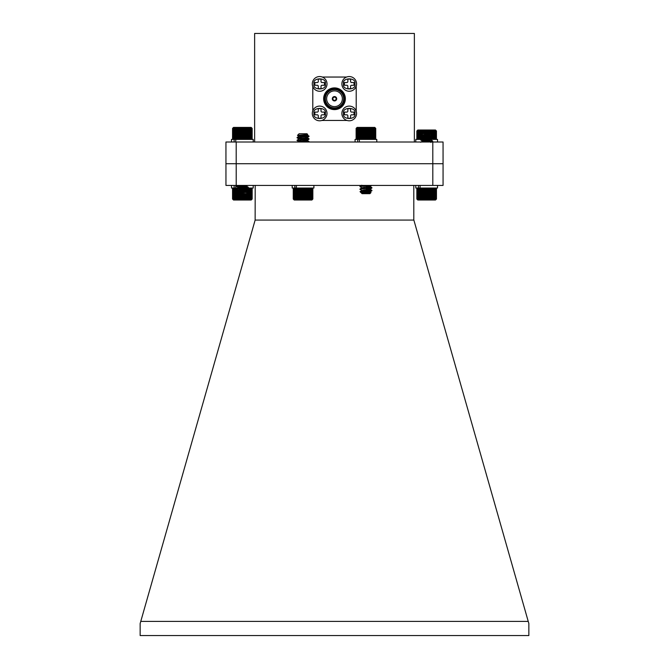 <?xml version="1.0" encoding="UTF-8"?>
<svg xmlns="http://www.w3.org/2000/svg" width="669" height="669" viewBox="0 0 669 669"><rect width="100%" height="100%" fill="white"/><g stroke="black" fill="none" stroke-linecap="round" stroke-linejoin="round"><path stroke-width="1" d="M417.289 130.539L417.807 130.02L435.477 130.02L435.996 130.539M435.962 130.514L436.447 130.999L435.962 130.514L436.447 130.999L435.92 130.514L436.339 130.999L435.77 130.514L436.129 130.999L435.519 130.514L435.812 130.999L435.168 130.514L435.402 130.999L434.733 130.514L434.892 130.999L434.206 130.514L434.29 130.999L433.587 130.514L433.604 130.999L432.902 130.514L432.843 130.999L432.149 130.514L432.015 130.999L431.329 130.514L431.129 130.999L430.46 130.514L430.192 130.999L429.557 130.514L429.214 130.999L428.612 130.514L428.21 130.999L427.65 130.514L427.19 130.999L426.671 130.514L426.161 130.999L425.701 130.514L425.141 130.999L424.731 130.514L424.138 130.999L423.795 130.514L423.159 130.999L422.875 130.514L422.214 130.999L422.005 130.514L417.916 130.999L418.142 130.514L417.489 130.999L417.782 130.514L417.172 130.999L417.531 130.514L416.954 130.999L417.372 130.514L416.846 130.999L417.322 130.514L416.837 130.999L416.837 139.403L416.846 130.999L417.322 130.514M420.425 130.514L420.425 139.403M420.492 130.999L420.492 139.403M419.722 139.403L419.722 130.999M419.037 130.999L419.037 139.403M421.186 130.514L421.186 139.269M421.328 130.999L421.328 139.194M422.005 130.514L422.005 134.444M422.005 135.121L422.005 138.792M422.214 130.999L422.214 134.235M422.214 135.146L422.214 139.403M422.875 130.514L422.875 133.758M422.875 135.205L422.875 135.665M422.875 137.279L422.875 138.383M423.159 130.999L423.159 133.758M423.159 137.304L423.159 138.324M423.795 130.514L423.795 133.758M423.795 135.263L423.795 136.233M423.795 137.354L423.795 138.951M424.138 130.999L424.138 133.758M424.138 137.379L424.138 138.182M424.731 130.514L424.731 133.758M424.731 135.314L424.731 136.351M424.731 137.421L424.731 139.06M425.141 130.999L425.141 133.758M425.141 135.33L425.141 136.392M425.141 137.454L425.141 139.102M425.701 130.514L425.701 133.758M425.701 135.364L425.701 136.451M425.701 137.496L425.701 139.16M426.161 130.999L426.161 133.758M426.161 135.389L426.161 136.501M426.161 137.53L426.161 139.211M426.671 130.514L426.671 133.758M426.671 135.414L426.671 136.551L422.49 135.799L420.676 136.919L428.528 137.714M426.671 137.571L426.671 139.269L422.49 138.516L420.676 139.637L428.528 140.423M427.19 130.999L427.19 133.758M427.19 135.439L427.19 136.61M427.65 130.514L427.65 133.758M427.65 135.464L427.65 136.66M428.21 130.999L428.21 133.758M428.21 137.689L428.21 139.403M428.612 130.514L428.612 133.758M428.612 135.514L428.612 138.057M429.214 130.999L429.214 133.758M429.214 137.287L429.214 138.098M429.557 130.514L429.557 133.758M429.557 137.245L429.557 138.132M430.192 130.999L430.192 133.758M430.192 137.137L430.192 138.182M430.46 130.514L430.46 133.758M430.46 137.078L430.46 138.199M431.129 130.999L431.129 134.628M431.129 136.777L431.129 137.337M431.329 130.514L431.329 134.745M431.329 136.66L431.329 137.463M432.015 130.999L432.015 135.163M432.015 136.267L432.015 137.856M432.015 138.976L432.015 139.403M432.149 130.514L432.149 135.297M432.149 136.183L432.149 137.931M432.149 138.901L432.149 139.403M432.843 130.999L432.843 139.403M432.902 130.514L432.902 139.403M433.604 130.999L433.604 139.403M434.29 130.999L434.29 139.403M434.892 130.999L434.892 139.403M435.402 130.999L435.402 139.403M435.812 130.999L435.812 139.403M436.129 130.999L436.129 139.403M436.339 130.999L436.339 139.403M436.447 130.999L436.447 139.403M416.954 130.999L416.954 139.403M417.172 130.999L417.172 139.403M417.489 130.999L417.489 139.403M417.916 130.999L417.916 139.403M418.426 130.999L418.426 139.403M251.678 127.904L252.163 128.398L251.678 127.904L252.154 128.398L251.628 127.904L252.046 128.398L251.469 127.904L251.82 128.398L251.209 127.904L251.502 128.398L250.858 127.904L251.076 128.398L250.407 127.904L250.557 128.398L249.872 127.904L249.955 128.398L249.253 127.904L249.261 128.398L248.559 127.904L248.492 128.398L247.798 127.904L247.664 128.398L246.978 127.904L246.769 128.398L246.108 127.904L245.824 128.398L245.197 127.904L244.846 128.398L244.252 127.904L243.842 128.398L243.282 127.904L242.822 128.398L242.312 127.904L241.793 128.398L241.333 127.904L240.773 128.398L240.372 127.904L239.77 128.398L239.435 127.904L238.791 128.398L238.524 127.904L237.855 128.398L237.654 127.904L233.59 128.398L233.824 127.904L233.18 128.398L233.473 127.904L232.862 128.398L233.23 127.904L232.661 128.398L233.08 127.904L232.553 128.398L233.038 127.904L232.561 128.398L232.553 138.909L233.038 139.403L232.553 138.909L233.08 139.403L232.661 138.909L233.23 139.403L232.862 138.909L233.473 139.403L233.18 138.909L233.824 139.403L233.59 138.909L234.259 139.403L234.1 138.909L234.786 139.403L234.702 138.909L235.396 139.403L235.379 138.909L236.082 139.403L236.14 138.909L236.843 139.403L236.968 138.909L237.654 139.403L237.855 138.909L238.524 139.403L238.791 138.909L239.435 139.403L239.77 138.909L240.372 139.403L240.773 138.909L241.333 139.403L241.793 138.909L242.312 139.403L242.822 138.909L243.282 139.403L243.842 138.909L244.252 139.403L244.846 138.909L245.197 139.403L245.824 138.909L246.108 139.403L246.769 138.909L246.978 139.403L247.664 138.909L247.798 139.403L251.82 138.909L251.469 139.403L252.046 138.909L251.628 139.403L252.154 138.909L251.678 139.403L252.163 138.909L251.728 139.353M253.217 142.004L253.217 139.403L234.786 139.403M236.818 191.56L248.308 190.431L240.464 189.561M236.366 191.393L236.366 189.018L248.308 187.721L240.464 186.843M238.448 192.915L246.585 191.393L238.131 190.038L246.585 188.683L238.34 187.462L236.366 186.308L245.046 185.43M238.131 190.381L236.416 191.334L248.35 190.038L236.366 188.683L248.35 187.328L236.667 186.099L240.422 185.43M246.234 193.675L238.398 193.675L237.963 193.149L247.63 192.304L237.378 191.643M236.492 191.643L238.189 192.823M238.49 192.563L239.285 192.764M238.189 187.395L246.376 186.099L243.725 185.43M238.131 193.09L246.585 191.735L240.447 190.857M238.197 190.297L246.585 189.018L238.34 187.797L246.585 186.308L240.464 185.43M232.988 127.955L233.523 127.419L251.193 127.419L251.728 127.955M232.553 128.398L233.038 127.904M244.252 127.904L244.252 139.403M244.846 128.398L244.846 138.909M243.842 138.909L243.842 128.398M243.282 127.904L243.282 139.403M242.822 128.398L242.822 138.909M245.197 127.904L245.197 139.403M245.824 128.398L245.824 138.909M246.108 127.904L246.108 139.403M246.769 128.398L246.769 138.909M246.978 127.904L246.978 139.403M247.664 128.398L247.664 138.909M247.798 127.904L247.798 139.403M248.492 128.398L248.492 138.909M248.559 127.904L248.559 139.403M249.261 128.398L249.261 138.909M249.955 128.398L249.955 138.909M250.557 128.398L250.557 138.909M251.076 128.398L251.076 138.909M251.502 128.398L251.502 138.909M251.82 128.398L251.82 138.909M252.046 128.398L252.046 138.909M252.154 128.398L252.154 138.909L252.163 128.398M232.661 128.398L232.661 138.909M232.862 128.398L232.862 138.909M233.18 128.398L233.18 138.909M233.59 128.398L233.59 138.909M234.1 128.398L234.1 138.909M234.702 128.398L234.702 138.909M235.379 128.398L235.379 138.909M236.082 127.904L236.082 139.403M236.14 128.398L236.14 138.909M236.843 127.904L236.843 139.403M236.968 128.398L236.968 138.909M237.654 127.904L237.654 139.403M237.855 128.398L237.855 138.909M238.524 127.904L238.524 139.403M238.791 128.398L238.791 138.909M239.435 127.904L239.435 139.403M239.77 128.398L239.77 138.909M240.372 127.904L240.372 139.403M240.773 128.398L240.773 138.909M241.333 127.904L241.333 139.403M241.793 128.398L241.793 138.909M242.312 127.904L242.312 139.403M375.242 127.904L375.744 128.398L375.242 127.904L375.702 128.398L375.15 127.904L375.552 128.398L374.958 127.904L375.292 128.398L374.673 127.904L374.941 128.398L374.28 127.904L374.481 128.398L373.804 127.904L373.929 128.398L373.235 127.904L373.294 128.398L372.591 127.904L372.574 128.398L371.872 127.904L371.78 128.398L371.094 127.904L370.927 128.398L370.25 127.904L370.016 128.398L369.363 127.904L369.062 128.398L368.443 127.904L368.075 128.398L367.49 127.904L367.064 128.398L366.52 127.904L366.035 128.398L365.542 127.904L365.006 128.398L364.572 127.904L363.995 128.398L363.618 127.904L362.999 128.398L362.682 127.904L362.038 128.398L361.787 127.904L361.118 128.398L360.934 127.904L357.489 128.398L357.672 127.904L357.012 128.398L357.263 127.904L356.627 128.398L356.953 127.904L356.351 128.398L356.736 127.904L356.184 128.398L356.627 127.904L356.117 128.398L356.619 127.904L356.117 128.398L356.117 138.909L356.619 139.403L356.117 138.909L356.627 139.403L356.184 138.909L356.736 139.403L356.351 138.909L356.953 139.403L356.627 138.909L357.263 139.403L357.012 138.909L357.672 139.403L357.489 138.909L358.166 139.403L358.057 138.909L358.751 139.403L358.709 138.909L359.412 139.403L359.445 138.909L360.139 139.403L360.248 138.909L360.934 139.403L361.118 138.909L361.787 139.403L362.038 138.909L362.682 139.403L362.999 138.909L363.618 139.403L363.995 138.909L364.572 139.403L365.006 138.909L365.542 139.403L366.035 138.909L366.52 139.403L367.064 138.909L367.49 139.403L368.075 138.909L368.443 139.403L369.062 138.909L369.363 139.403L370.016 138.909L370.25 139.403L370.927 138.909L371.094 139.403L374.481 138.909L374.28 139.403L374.941 138.909L374.673 139.403L375.292 138.909L374.958 139.403L375.552 138.909L375.15 139.403L375.702 138.909L375.242 139.403L375.744 138.909L375.242 139.403M376.789 142.004L376.789 139.403L358.751 139.403M362.723 191.643L360.967 192.672L360.073 191.643L371.922 190.724L364.011 189.904M362.013 190.548L359.989 189.419L360.624 189.151L371.922 188.006L364.011 187.186M362.013 187.838L359.989 186.71L360.624 186.442L371.646 185.43M360.073 191.643L371.922 190.381L365.935 189.703M360.374 189.193L371.922 187.663L365.935 186.994M360.374 186.484L368.652 185.43M371.002 192.563L369.89 193.675L361.971 193.675L371.002 192.563L361.762 191.911M360.967 192.672L362.163 193.232M361.712 193.408L362.18 192.889L370.091 191.819L365.935 191.058M361.77 190.464L370.091 189.101L365.935 188.349M361.77 187.746L370.091 186.392L365.935 185.631M361.753 193.366L370.158 192.078L364.02 191.2M361.703 190.724L370.158 189.36L364.02 188.482M361.703 188.006L370.158 186.651L364.02 185.765M356.226 128.289L357.095 127.419L374.765 127.419L375.635 128.289M374.481 128.398L374.481 138.909M373.929 138.909L373.929 128.398M373.294 128.398L373.294 138.909M374.941 128.398L374.941 138.909M375.292 128.398L375.292 138.909M375.552 128.398L375.552 138.909M375.702 128.398L375.702 138.909M375.744 128.398L375.744 138.909M356.184 128.398L356.184 138.909M356.351 128.398L356.351 138.909M356.627 128.398L356.627 138.909M357.012 128.398L357.012 138.909M357.489 128.398L357.489 138.909M358.057 128.398L358.057 138.909M358.709 128.398L358.709 138.909M359.412 127.904L359.412 139.403M359.445 128.398L359.445 138.909M360.139 127.904L360.139 139.403M360.248 128.398L360.248 138.909M360.934 127.904L360.934 139.403M361.118 128.398L361.118 138.909M361.787 127.904L361.787 139.403M362.038 128.398L362.038 138.909M362.682 127.904L362.682 139.403M362.999 128.398L362.999 138.909M363.618 127.904L363.618 139.403M363.995 128.398L363.995 138.909M364.572 127.904L364.572 139.403M365.006 128.398L365.006 138.909M365.542 127.904L365.542 139.403M366.035 128.398L366.035 138.909M366.52 127.904L366.52 139.403M367.064 128.398L367.064 138.909M367.49 127.904L367.49 139.403M368.075 128.398L368.075 138.909M368.443 127.904L368.443 139.403M369.062 128.398L369.062 138.909M369.363 127.904L369.363 139.403M370.016 128.398L370.016 138.909M370.25 127.904L370.25 139.403M370.927 128.398L370.927 138.909M371.094 127.904L371.094 139.403M371.78 128.398L371.78 138.909M371.872 127.904L371.872 139.403M372.574 128.398L372.574 138.909M372.591 127.904L372.591 139.403M237.428 188.031L235.772 188.031L235.772 185.43M237.269 188.524L237.119 188.031L236.425 188.524L236.341 188.031L235.639 188.524L235.63 188.031L231.507 188.031L231.507 185.43M253.217 185.43L253.217 188.031L247.764 188.031M242.73 188.031L241.835 188.031M234.133 188.031L234.133 185.43M437.509 185.43L437.509 188.031L420.065 188.031L420.065 185.43M417.331 199.529L416.837 199.036L417.331 199.529L416.871 199.036L417.414 199.529L417.013 199.036L417.598 199.529L417.255 199.036L417.874 199.529L417.598 199.036L418.25 199.529L418.05 199.036L418.727 199.529L418.585 199.036L419.279 199.529L419.22 199.036L419.915 199.529L419.931 199.036L420.625 199.529L420.709 199.036L421.403 199.529L421.562 199.036L422.239 199.529L422.465 199.036L423.126 199.529L423.418 199.036L424.046 199.529L424.405 199.036L424.991 199.529L425.417 199.036L425.961 199.529L426.437 199.036L426.939 199.529L427.466 199.036L427.909 199.529L428.486 199.036L428.871 199.529L429.481 199.036L429.799 199.529L430.443 199.036L430.702 199.529L431.371 199.036L431.555 199.529L435.042 199.036L434.867 199.529L435.527 199.036L435.276 199.529L435.912 199.036L435.603 199.529L436.205 199.036L435.828 199.529L436.389 199.036L435.945 199.529L436.464 199.036L436.464 188.524L435.971 188.031L436.464 188.524L435.945 188.031L436.389 188.524L435.828 188.031L436.205 188.524L435.603 188.031L435.912 188.524L435.276 188.031L435.527 188.524L434.867 188.031L435.042 188.524L434.357 188.031L434.465 188.524L433.763 188.031L433.796 188.524L433.102 188.031L433.06 188.524L432.358 188.031L432.249 188.524L431.555 188.031L431.371 188.524L430.702 188.031L430.443 188.524L429.799 188.031L429.481 188.524L428.871 188.031L428.486 188.524L427.909 188.031L427.466 188.524L426.939 188.031L426.437 188.524L425.961 188.031L425.417 188.524L424.991 188.031L424.405 188.524L424.046 188.031L423.418 188.524L423.126 188.031L422.465 188.524L422.239 188.031L421.562 188.524L421.403 188.031L420.709 188.524L420.625 188.031L419.931 188.524L419.915 188.031L415.792 188.031L415.792 185.43M418.426 188.031L418.426 185.43M234.125 142.004L234.125 139.403L231.499 139.403L231.499 142.004M235.772 142.004L235.772 139.403M235.396 139.403L234.125 139.403M346.592 77.044L322.282 77.044M356.209 111.154L356.209 86.192M321.839 120.462L347.035 120.462M312.791 86.544L312.791 110.811M334.5 87.898A10.855 10.855 0 0 1 343.899 104.18A10.855 10.855 0 0 1 325.101 104.18A10.855 10.855 0 0 1 334.5 87.898M334.5 88.626A10.127 10.127 0 0 1 343.272 103.82A10.127 10.127 0 0 1 325.728 103.82A10.127 10.127 0 0 1 334.5 88.626M334.5 108.345A9.592 9.592 0 0 1 326.196 93.961A9.592 9.592 0 0 1 342.804 93.961A9.592 9.592 0 0 1 334.5 108.345M334.5 89.613A9.149 9.149 0 0 1 342.419 103.327A9.149 9.149 0 0 1 326.581 103.327A9.149 9.149 0 0 1 334.5 89.613M334.5 90.892A7.861 7.861 0 0 0 327.693 102.683A7.861 7.861 0 0 0 341.307 102.683A7.861 7.861 0 0 0 334.5 90.892M336.683 98.753A2.183 2.183 0 0 0 333.405 96.863A2.183 2.183 0 0 0 333.405 100.643A2.183 2.183 0 0 0 336.683 98.753M336.122 98.753A1.622 1.622 0 0 0 334.5 97.13A1.622 1.622 0 0 0 332.878 98.753A1.622 1.622 0 0 0 334.5 100.375A1.622 1.622 0 0 0 336.122 98.753A1.622 1.622 0 0 0 334.5 97.13A1.622 1.622 0 0 0 332.878 98.753A1.622 1.622 0 0 0 334.5 100.375M312.298 83.909A7.351 7.351 0 0 1 323.328 77.537A7.351 7.351 0 0 1 323.328 90.273A7.351 7.351 0 0 1 312.298 83.909M321.02 79.118L321.02 81.509A1.029 1.029 0 0 0 322.048 82.538L324.44 82.538L324.44 85.272L322.048 85.272A1.029 1.029 0 0 0 321.02 86.301L321.02 88.693L318.285 88.693L318.285 86.301A1.029 1.029 0 0 0 317.257 85.272L314.865 85.272L314.865 82.538L317.257 82.538A1.029 1.029 0 0 0 318.285 81.509L318.285 79.118L321.02 79.118M341.876 113.446A7.351 7.351 0 0 1 352.898 107.082A7.351 7.351 0 0 1 352.898 119.81A7.351 7.351 0 0 1 341.876 113.446M350.589 108.662L350.589 111.054A1.029 1.029 0 0 0 351.618 112.083L354.01 112.083L354.01 114.817L351.618 114.817A1.029 1.029 0 0 0 350.589 115.837L350.589 118.237L347.855 118.237L347.855 115.837A1.029 1.029 0 0 0 346.835 114.817L344.443 114.817L344.443 112.083L346.835 112.083A1.029 1.029 0 0 0 347.855 111.054L347.855 108.662L350.589 108.662M341.876 83.909A7.351 7.351 0 0 1 352.898 77.537A7.351 7.351 0 0 1 352.898 90.273A7.351 7.351 0 0 1 341.876 83.909M350.589 79.118L350.589 81.509A1.029 1.029 0 0 0 351.618 82.538L354.01 82.538L354.01 85.272L351.618 85.272A1.029 1.029 0 0 0 350.589 86.301L350.589 88.693L347.855 88.693L347.855 86.301A1.029 1.029 0 0 0 346.835 85.272L344.443 85.272L344.443 82.538L346.835 82.538A1.029 1.029 0 0 0 347.855 81.509L347.855 79.118L350.589 79.118M312.298 113.446A7.351 7.351 0 0 1 323.328 107.082A7.351 7.351 0 0 1 323.328 119.81A7.351 7.351 0 0 1 312.298 113.446M321.02 108.662L321.02 111.054A1.029 1.029 0 0 0 322.048 112.083L324.44 112.083L324.44 114.817L322.048 114.817A1.029 1.029 0 0 0 321.02 115.837L321.02 118.237L318.285 118.237L318.285 115.837A1.029 1.029 0 0 0 317.257 114.817L314.865 114.817L314.865 112.083L317.257 112.083A1.029 1.029 0 0 0 318.285 111.054L318.285 108.662L321.02 108.662M443.054 163.721L225.946 163.721L225.946 142.004L236.199 142.004L236.199 163.721L432.81 163.721L432.81 185.43L443.062 185.43L443.062 163.721L443.054 142.004L432.801 142.004L432.801 163.721L443.062 163.721M236.199 142.004L432.801 142.004M414.37 142.004L414.37 33.45L254.63 33.45L254.63 142.004M413.86 220.076L255.14 220.076L140.766 621.401L528.234 621.401L413.802 219.867L413.802 185.43M528.234 621.401L528.853 623.55L528.853 635.55L140.147 635.55L140.147 623.55L140.766 621.401M255.14 220.076L255.198 185.43M225.955 163.721L225.955 185.43L432.81 185.43M236.207 185.43L236.207 163.721M419.915 199.529L419.915 188.031L419.22 188.524L420.065 188.031M419.279 188.031L417.055 188.315M432.525 135.79L420.701 136.844M430.552 137.061L432.626 138.282L420.701 139.553M430.552 139.771L432.626 140.992L422.114 142.004M432.642 135.874L420.659 137.229L432.642 138.592L420.659 139.946L432.642 141.301L426.27 142.004M421.47 134.987L422.691 133.758L430.61 133.758L430.961 134.168L430.359 134.285L421.478 135.021L431.789 135.698M431.605 135.79L432.04 135.188L430.811 134.444L422.49 135.799M430.761 134.611L430.142 134.436M430.811 137.153L422.49 138.516M430.811 139.871L422.49 141.226L426.655 141.979M430.878 134.193L422.423 135.539L428.503 136.409M430.878 136.894L422.423 138.249L428.503 139.127M430.878 139.604L422.423 140.967L428.503 141.836M436.255 199.253L435.486 200.014L417.816 200.014L417.055 199.253M436.464 199.036L435.971 199.529L436.464 199.036M421.403 199.529L421.403 188.031M420.709 199.036L420.709 188.524M421.562 188.524L421.562 199.036M422.239 199.529L422.239 188.031M422.465 199.036L422.465 188.524M420.625 199.529L420.625 188.031M419.931 199.036L419.931 188.524M419.22 199.036L419.22 188.524M418.585 199.036L418.585 188.524M418.05 199.036L418.05 188.524M417.598 199.036L417.598 188.524M417.255 199.036L417.255 188.524M417.013 199.036L417.013 188.524M416.871 199.036L416.871 188.524M416.837 199.036L416.837 188.524M436.389 199.036L436.389 188.524M436.205 199.036L436.205 188.524M435.912 199.036L435.912 188.524M435.527 199.036L435.527 188.524M435.042 199.036L435.042 188.524M434.465 199.036L434.465 188.524M433.796 199.036L433.796 188.524M433.102 199.529L433.102 188.031M433.06 199.036L433.06 188.524M432.358 199.529L432.358 188.031M432.249 199.036L432.249 188.524M431.555 199.529L431.555 188.031M431.371 199.036L431.371 188.524M430.702 199.529L430.702 188.031M430.443 199.036L430.443 188.524M429.799 199.529L429.799 188.031M429.481 199.036L429.481 188.524M428.871 199.529L428.871 188.031M428.486 199.036L428.486 188.524M427.909 199.529L427.909 188.031M427.466 199.036L427.466 188.524M426.939 199.529L426.939 188.031M426.437 199.036L426.437 188.524M425.961 199.529L425.961 188.031M425.417 199.036L425.417 188.524M424.991 199.529L424.991 188.031M424.405 199.036L424.405 188.524M424.046 199.529L424.046 188.031M423.418 199.036L423.418 188.524M423.126 199.529L423.126 188.031M233.046 199.529L232.553 199.036L235.63 199.529L235.63 188.031L234.928 188.524L235.772 188.031M234.995 188.031L234.301 188.524L234.434 188.031L232.553 188.524L233.046 188.031M252.096 188.524L251.661 188.031L252.171 188.524L251.661 188.031L252.171 188.524L252.171 199.036L251.678 199.529L252.171 199.036L251.678 199.529L252.096 188.524L251.536 188.031L251.912 188.524L251.31 188.031L251.628 188.524L250.992 188.031L251.243 188.524L250.574 188.031L250.75 188.524L250.072 188.031L250.173 188.524L249.478 188.031L249.512 188.524L248.809 188.031L248.768 188.524L248.074 188.031L247.956 188.524L247.271 188.031L246.159 188.524L245.515 188.031L245.189 188.524L245.515 188.031L246.159 188.524M244.578 189.862L244.578 188.031L244.193 188.524L243.625 188.031L243.173 188.524L242.646 188.031L240.112 188.524M244.578 188.031L244.193 189.829M251.962 199.253L251.193 200.014L233.531 200.014L232.762 199.253M235.63 199.529L235.639 199.036L236.341 199.529L236.425 199.036L237.119 199.529L237.269 199.036L237.947 199.529L238.181 199.036L238.833 199.529L239.126 199.036L239.753 199.529L240.112 199.036L240.706 199.529L241.124 199.036L241.676 199.529L242.153 199.036L242.646 199.529L243.173 199.036L243.625 199.529L244.193 199.036L244.578 199.529L245.189 199.036L245.515 199.529L246.159 199.036L246.409 199.529L247.087 199.036L247.271 199.529L250.75 199.036L250.574 199.529L251.243 199.036L250.992 199.529L251.628 199.036L251.31 199.529L251.912 199.036L251.536 199.529L252.096 199.036M237.119 199.529L237.119 192.195M237.119 190.933L237.119 189.486M236.425 199.036L236.425 191.702M238.197 187.579L236.425 188.524M237.269 189.578L237.269 190.841M237.269 192.287L237.269 199.036M237.947 199.529L237.947 193.224M237.947 190.439L237.947 189.971M238.181 199.036L238.181 193.458M236.341 199.529L236.341 188.031M235.639 199.036L235.639 188.524M234.928 199.036L234.928 188.524M234.301 199.036L234.301 188.524M233.757 199.036L233.757 188.524M233.314 199.036L233.314 188.524M232.963 199.036L232.963 188.524M232.72 199.036L232.72 188.524M232.586 199.036L232.586 188.524M232.553 199.036L232.553 188.524M251.912 199.036L251.912 188.524M251.628 199.036L251.628 188.524M251.243 199.036L251.243 188.524M250.75 199.036L250.75 188.524M250.173 199.036L250.173 188.524M249.512 199.036L249.512 188.524M248.809 199.529L248.809 188.031M248.768 199.036L248.768 188.524M248.074 199.529L248.074 190.565M248.074 190.239L248.074 188.031M247.956 199.036L247.956 190.632M247.956 190.213L247.956 188.524M247.271 199.529L247.271 192.722M247.271 192.22L247.271 191.033M247.271 190.105L247.271 188.323M247.087 199.036L247.087 192.906M247.087 192.204L247.087 191.142M247.087 190.088L247.087 188.524M246.409 199.529L246.409 193.584M246.409 192.145L246.409 191.518M246.409 190.021L246.409 188.8M246.159 199.036L246.159 193.675M246.159 192.12L246.159 191.585M246.159 189.996L246.159 188.867M245.515 199.529L245.515 193.675M245.515 189.937L245.515 188.031M245.189 199.036L245.189 193.675M245.189 189.912L245.189 188.524M244.578 199.529L244.578 193.675M244.193 199.036L244.193 193.675M244.193 192.003L244.193 190.908M243.625 199.529L243.625 193.675M243.625 191.978L243.625 190.841M243.625 189.787L243.625 188.131M243.173 199.036L243.173 193.675M243.173 191.953L243.173 188.524M242.646 199.529L242.646 193.675M242.646 191.928L242.646 188.031M242.153 199.036L242.153 193.675M242.153 191.903L242.153 188.524M241.676 199.529L241.676 193.675M241.676 191.878L241.676 190.64M241.676 189.645L241.676 188.031M241.124 199.036L241.124 193.675M241.124 191.852L241.124 190.59M241.124 189.603L241.124 188.524M240.706 199.529L240.706 193.675M240.112 199.036L240.112 193.675M240.112 189.937L240.112 189.193M239.753 199.529L239.753 193.675M239.753 189.988L239.753 189.168M239.126 199.036L239.126 193.675M238.833 199.529L238.833 193.675M293.733 199.529L293.248 199.036L293.733 199.529L293.256 199.036L293.791 199.529L293.373 199.036L293.95 199.529L293.599 199.036L294.218 199.529L293.925 199.036L294.577 199.529L294.352 199.036L295.029 199.529L294.878 199.036L295.564 199.529L295.489 199.036L296.191 199.529L296.183 199.036L296.885 199.529L296.952 199.036L297.646 199.529L297.789 199.036L298.474 199.529L298.683 199.036L299.344 199.529L299.628 199.036L300.264 199.529L300.607 199.036L301.209 199.529L301.619 199.036L302.171 199.529L302.639 199.036L303.149 199.529L303.667 199.036L304.119 199.529L304.688 199.036L305.081 199.529L305.691 199.036L306.026 199.529L306.661 199.036L306.929 199.529L307.598 199.036L307.799 199.529L311.838 199.036L311.603 199.529L312.247 199.036L311.946 199.529L312.557 199.036L312.189 199.529L312.757 199.036L312.331 199.529L312.858 199.036L312.373 199.529L312.849 199.036L312.858 188.524L312.373 188.031L312.858 188.524L312.331 188.031L312.757 188.524L312.189 188.031L312.557 188.524L311.946 188.031L312.247 188.524L311.603 188.031L311.838 188.524L311.169 188.031L311.336 188.524L310.65 188.031L310.742 188.524L310.04 188.031L310.065 188.524L309.362 188.031L309.304 188.524L308.61 188.031L308.484 188.524L307.799 188.031L307.598 188.524L306.929 188.031L306.661 188.524L306.026 188.031L305.691 188.524L305.081 188.031L304.688 188.524L304.119 188.031L303.667 188.524L303.149 188.031L302.639 188.524L302.171 188.031L301.619 188.524L301.209 188.031L300.607 188.524L300.264 188.031L296.183 188.524L296.459 185.43M296.191 188.031L295.489 188.524L296.191 188.031L292.194 188.031L292.194 185.43M295.564 188.031L294.878 188.524L295.029 188.031L294.352 188.524L294.577 188.031L293.248 188.524L293.641 188.123M308.785 142.004L297.061 140.515L308.902 139.068L297.061 137.806L308.994 136.501L303.249 135.79L308.902 136.016L297.521 137.638M303.049 138.149L309.045 138.817L297.521 140.356M303.049 140.866L308.902 141.443L305.833 142.004M297.504 135.347L299.093 133.758L307.004 133.758L307.723 134.536L297.504 135.347L302.731 135.765M307.464 135.79L304.696 135.255M306.954 134.929L298.926 136.359L297.103 137.413M301.175 136.928L303.049 137.137M306.954 137.638L298.926 139.068L297.103 140.13M301.175 139.645L303.049 139.846M306.954 140.356L298.541 142.004M307.28 134.753L298.826 136.108L304.955 136.986M307.28 137.806L298.926 138.734L307.28 140.181L298.926 141.443L301.092 142.004M312.465 199.437L311.879 200.014L294.218 200.014L293.641 199.437M312.858 199.036L312.373 199.529M309.362 199.529L309.362 188.031M309.304 199.036L309.304 188.524M310.065 188.524L310.065 199.036M310.742 199.036L310.742 188.524M308.61 199.529L308.61 188.031M308.484 199.036L308.484 188.524M307.799 199.529L307.799 188.031M307.598 199.036L307.598 188.524M306.929 199.529L306.929 188.031M306.661 199.036L306.661 188.524M306.026 199.529L306.026 188.031M305.691 199.036L305.691 188.524M305.081 199.529L305.081 188.031M304.688 199.036L304.688 188.524M304.119 199.529L304.119 188.031M303.667 199.036L303.667 188.524M303.149 199.529L303.149 188.031M302.639 199.036L302.639 188.524M302.171 199.529L302.171 188.031M301.619 199.036L301.619 188.524M301.209 199.529L301.209 188.031M300.607 199.036L300.607 188.524M300.264 199.529L300.264 188.031M299.628 199.036L299.628 188.524M299.344 199.529L299.344 188.031M298.683 199.036L298.683 188.524M298.474 199.529L298.474 188.031M297.789 199.036L297.789 188.524M297.646 199.529L297.646 188.031M296.952 199.036L296.952 188.524M296.885 199.529L296.885 188.031M296.183 199.036L296.183 188.524M295.489 199.036L295.489 188.524M294.878 199.036L294.878 188.524M294.352 199.036L294.352 188.524M293.925 199.036L293.925 188.524M293.599 199.036L293.599 188.524M293.373 199.036L293.373 188.524M293.256 199.036L293.256 188.524M293.248 199.036L293.248 188.524M312.757 199.036L312.757 188.524M312.557 199.036L312.557 188.524M312.247 199.036L312.247 188.524M311.838 199.036L311.838 188.524M311.336 199.036L311.336 188.524M357.706 142.004L357.706 139.403L355.072 139.403L355.072 142.004M359.345 142.004L359.345 139.403L357.706 139.403M313.903 185.43L313.903 188.031L296.459 188.031M294.82 188.031L294.82 185.43M415.784 142.004L415.784 139.403L420.968 139.403M431.288 139.403L437.501 139.403L437.501 142.004M314.012 83.909C312.005 77.211 327.3 77.211 325.293 83.909C327.3 90.608 312.005 90.608 314.012 83.909M343.582 113.446C341.583 106.747 356.87 106.747 354.871 113.446C356.87 120.144 341.583 120.144 343.582 113.446M343.582 83.909C341.583 77.211 356.87 77.211 354.871 83.909C356.87 90.608 341.583 90.608 343.582 83.909M314.012 113.446C312.005 106.747 327.3 106.747 325.293 113.446C327.3 120.144 312.005 120.144 314.012 113.446M246.317 193.675L247.647 192.346M246.527 191.468L248.308 190.431M238.189 190.113L236.408 189.076M246.527 188.758L248.308 187.721M246.527 186.041L247.572 185.43M248.299 189.979L246.518 188.942M248.299 187.27L246.518 186.225M236.416 185.907L237.244 185.43M247.63 192.304L246.518 191.652M370.091 191.819L371.872 190.782M370.091 189.101L371.872 188.064M370.091 186.392L371.872 185.346M371.872 190.322L370.091 189.285M359.989 188.967L361.77 187.922M371.872 187.613L370.091 186.567M359.989 186.25L361.77 185.213M370.986 192.521L370.091 191.995M360.014 191.668L361.77 190.64M432.04 135.188L432.642 135.79M422.49 141.226L420.701 142.271M432.6 135.924L430.819 136.961M420.701 137.279L422.482 138.316M432.6 138.634L430.819 139.67M420.701 139.988L422.482 141.034M432.6 141.351L430.819 142.388M421.478 135.021L422.482 135.598M307.222 135.021L309.003 136.058M307.222 137.739L309.003 138.776M307.222 140.448L309.003 141.485M308.994 136.501L307.213 137.546M297.111 137.864L298.892 138.901M308.994 139.219L307.213 140.256M297.111 140.574L298.892 141.619M307.723 134.536L307.213 134.829M297.521 135.389L298.892 136.192"/></g></svg>
